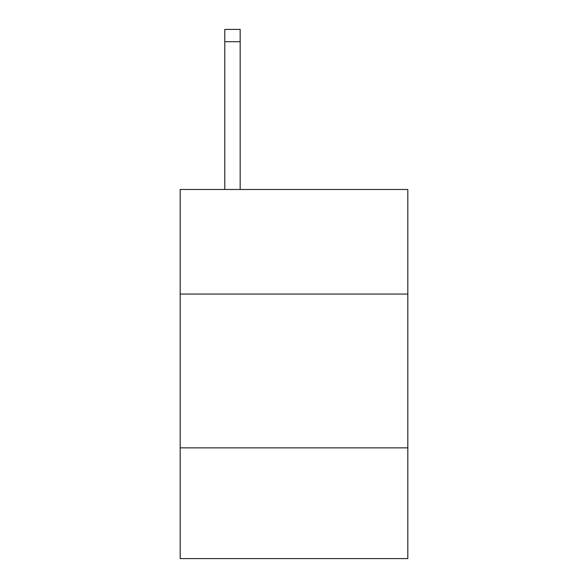 <?xml version="1.0" encoding="UTF-8"?>
<svg xmlns="http://www.w3.org/2000/svg" width="588" height="588" viewBox="0 0 588 588"><rect width="100%" height="100%" fill="white"/><g stroke="black" fill="none" stroke-linecap="round" stroke-linejoin="round"><path stroke-width="0.88" d="M407.815 294.059L407.815 189.476L180.185 189.476L180.185 294.059L407.815 294.059L407.815 558.6L180.185 558.6L180.185 294.059M407.815 447.865L180.185 447.865M240.169 189.476L240.169 41.704L224.792 41.704L224.792 29.4L240.169 29.4L240.169 41.704M224.792 189.476L224.792 41.704"/></g></svg>
